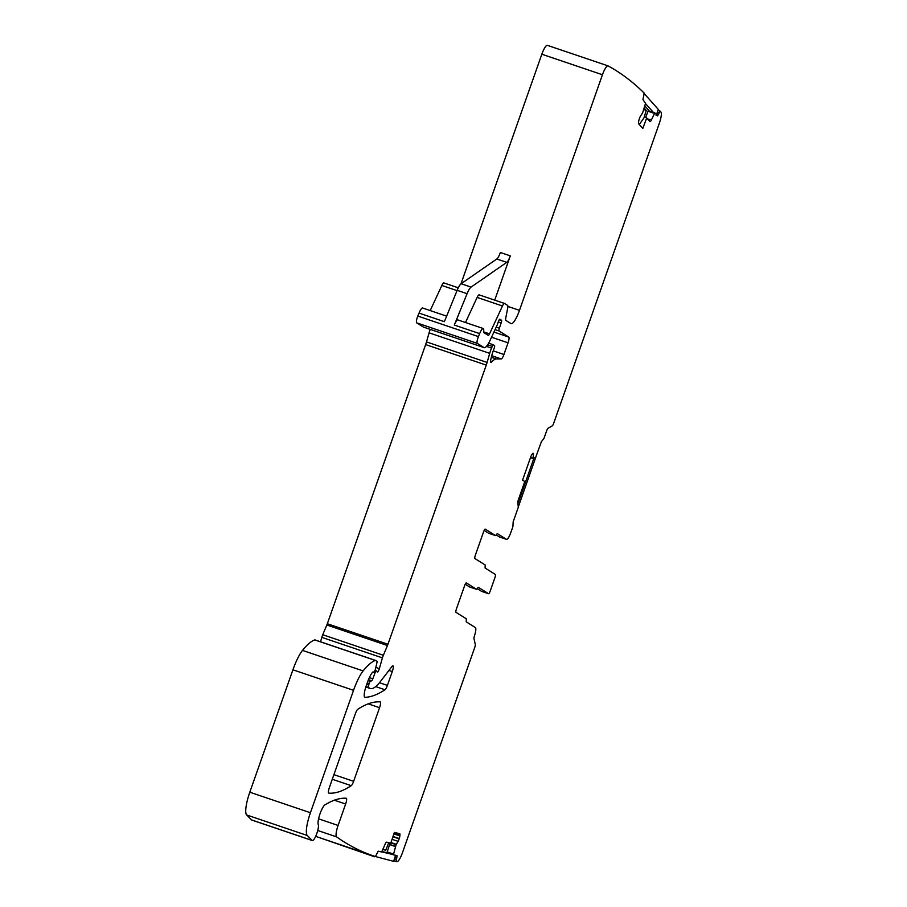 <?xml version="1.0" encoding="UTF-8"?>
<svg xmlns="http://www.w3.org/2000/svg" width="907" height="907" viewBox="0 0 907 907"><rect width="100%" height="100%" fill="white"/><g stroke="black" fill="none" stroke-linecap="round" stroke-linejoin="round"><path stroke-width="1.36" d="M393.785 860.743L396.019 861.503A2676.364 604.345 -71.3 0 0 396.971 861.65A10.771 2.438 -71.3 0 0 402.447 852.75L474.701 647.564A3.231 0.726 -71.3 0 0 475.279 644.378L473.919 638.347L474.304 636.226A8.072 1.825 108.7 0 0 475.415 627.599L466.209 621.828L466.323 618.801L455.994 612.338A3.231 0.726 108.7 0 1 456.436 608.903L464.656 585.571A3.231 0.726 -71.3 0 1 466.323 582.906A3.231 0.726 -71.3 0 1 466.357 582.918L476.64 589.357L478.272 587.294L488.51 593.7A3.231 0.726 108.7 0 0 488.544 593.711A3.231 0.726 108.7 0 0 490.211 591.058L494.859 577.861A3.231 0.726 -71.3 0 0 495.301 574.426L485.086 568.031L485.188 564.993L474.928 558.576A3.231 0.726 108.7 0 1 475.37 555.129L483.59 531.797A3.231 0.726 -71.3 0 1 485.256 529.132A3.231 0.726 -71.3 0 1 485.29 529.155L495.607 535.618L497.263 533.565L506.491 539.336A8.072 1.825 -71.3 0 0 506.582 539.382A8.072 1.825 -71.3 0 0 510.754 532.715L512.897 526.638L513.169 521.842L518.316 507.217L517.852 502.977A3.764 0.85 -71.3 0 1 518.532 499.281L524.779 481.526L522.557 480.143L530.64 457.196A3.764 0.85 -71.3 0 1 531.74 454.826L532.284 453.988A3.764 0.85 -71.3 0 1 533.135 453.251L533.248 453.319A3.764 0.85 -71.3 0 1 533.407 454.69L532.976 458.409L535.754 457.207L541.388 441.698L543.985 438.376L546.91 430.077L547.885 428.331L552.227 425.871A3.231 0.726 -71.3 0 0 553.701 423.24L659.31 123.352A10.771 2.438 -71.3 0 0 660.942 112.049A2676.364 604.345 -71.3 0 0 660.251 111.176L658.006 110.416L660.251 111.176L657.575 115.926L654.854 112.899L648.222 110.643L654.797 112.887M499.723 537.046A8.072 1.825 -71.3 0 1 499.621 537.023A8.072 1.825 -71.3 0 1 499.542 536.978L496.276 534.937M396.019 861.503L396.79 857.841L394.953 857.217M639.288 124.508L644.458 117.173L646.714 117.944L642.802 128.465L638.63 123.783A3.764 0.85 -71.3 0 1 638.551 122.241L638.732 121.096A3.764 0.85 -71.3 0 1 639.469 118.398L639.594 118.046A3.764 0.85 -71.3 0 1 640.705 115.779L642.575 113.012L645.523 103.398L642.938 99.521L644.253 93.183A2676.364 604.345 -71.3 0 0 608.109 65.916A10.771 2.438 -71.3 0 0 608.019 65.871A10.771 2.438 -71.3 0 0 602.452 74.748L519.484 310.353A16.156 3.651 -71.3 0 1 511.129 323.663A16.156 3.651 -71.3 0 1 510.947 323.584L505.913 320.432A5.385 1.213 -71.3 0 1 505.834 317.609L507.682 308.21A5.385 1.213 -71.3 0 0 507.603 305.387L504.541 303.471A5.385 1.213 -71.3 0 0 504.485 303.448A5.385 1.213 -71.3 0 0 502.467 305.988L489.531 333.878A3.231 0.726 -71.3 0 1 488.317 335.409A3.231 0.726 -71.3 0 1 488.283 335.386L483.714 332.529L483.635 331.69A8.072 1.825 -71.3 0 0 483.238 328.527A8.072 1.825 -71.3 0 0 479.644 333.617L478.431 336.599A5.385 1.213 -71.3 0 0 477.309 343.379L483.998 347.562A16.156 3.651 -71.3 0 0 484.179 347.653A16.156 3.651 -71.3 0 0 490.245 340.012L497.036 325.341A2.687 0.612 -71.3 0 0 497.421 324.4L498.499 321.35A2.687 0.612 -71.3 0 1 499.882 319.128A2.687 0.612 -71.3 0 1 500.04 319.434A5.385 1.213 -71.3 0 0 500.301 320.012L500.755 320.296A5.385 1.213 -71.3 0 0 500.811 320.318A5.385 1.213 -71.3 0 0 501.254 320.194A2.687 0.612 -71.3 0 1 501.469 320.126A2.687 0.612 -71.3 0 1 501.174 322.903L499.36 328.209A2.687 0.612 -71.3 0 0 499.031 330.976L508.782 337.087A5.385 1.213 -71.3 0 1 508.056 342.812L503.941 354.478A5.385 1.213 -71.3 0 1 501.254 358.934L496.288 358.957A37.697 8.514 -71.3 0 0 491.696 362.006A5.385 1.213 -71.3 0 1 490.948 362.437A5.385 1.213 -71.3 0 1 490.834 359.433A17.233 3.889 -71.3 0 1 494.043 348.662A2.687 0.612 -71.3 0 0 494.519 345.488L493.465 344.819A2.687 0.612 -71.3 0 0 493.431 344.807A2.687 0.612 -71.3 0 0 492.286 346.383L491.56 348.107A10.771 2.438 -71.3 0 0 489.712 353.356L487.116 362.437A10.771 2.438 -71.3 0 1 486.254 365.113L387.958 644.253A5.385 1.213 -71.3 0 1 387.459 645.546L383.355 655.262A5.385 1.213 -71.3 0 0 382.425 657.881L379.353 668.629A3.231 0.726 -71.3 0 1 377.425 672.087A3.231 0.726 -71.3 0 1 377.233 671.747A5.385 1.213 -71.3 0 0 376.983 671.203L376.405 670.84A2.687 0.612 -71.3 0 0 376.371 670.817A2.687 0.612 -71.3 0 0 375.056 672.824L372.834 678.776A2.687 0.612 -71.3 0 1 371.655 680.76L370.339 681.35A2.687 0.612 -71.3 0 0 369.081 683.561L368.265 687.347L369.603 688.186A59.238 13.378 -71.3 0 0 370.249 688.492A59.238 13.378 -71.3 0 0 380.373 681.576L392.028 666.43A5.385 1.213 -71.3 0 1 392.958 665.795A5.385 1.213 -71.3 0 1 392.289 671.554L387.402 685.409A5.385 1.213 -71.3 0 1 385.01 689.762A376.949 85.122 -71.3 0 1 365.113 697.324A10.771 2.438 -71.3 0 1 364.897 697.29A10.771 2.438 -71.3 0 1 366.235 685.771L367.516 682.132A12.925 2.914 -71.3 0 1 372.879 672.008A2.687 0.612 -71.3 0 1 373.151 671.906L373.707 672.246A2.687 0.612 -71.3 0 0 373.741 672.257A2.687 0.612 -71.3 0 0 375.351 669.377L377.233 661.452L375.657 660.466A5.385 1.213 -71.3 0 0 375.6 660.443A5.385 1.213 -71.3 0 0 375.385 660.443A102.321 23.106 -71.3 0 0 363.129 670.919A26.927 6.077 -71.3 0 0 353.537 690.318L310.421 812.74A21.541 4.864 -71.3 0 0 307.269 835.483L312.189 840.449A8.617 1.95 -71.3 0 0 312.371 840.574A8.617 1.95 -71.3 0 0 316.622 834.043A8.617 1.95 -71.3 0 0 318.278 824.656A10.771 2.438 -71.3 0 1 319.854 814.271A10.771 2.438 -71.3 0 1 324.91 804.917A392.028 88.523 -71.3 0 1 346.236 798.251A5.385 1.213 -71.3 0 1 346.304 798.262A5.385 1.213 -71.3 0 1 345.635 804.021L338.096 825.438A10.771 2.438 -71.3 0 0 336.61 836.889A2676.364 604.345 -71.3 0 0 373.559 855.947A2676.364 604.345 -71.3 0 0 375.419 856.571L378.242 851.174L381.666 852.002L385.01 844.44A3.764 0.85 -71.3 0 1 386.62 842.161L390.77 843.159L394.352 832.422L399.715 833.714A3.764 0.85 -71.3 0 1 399.738 833.726A3.764 0.85 -71.3 0 1 399.953 834.905L399.862 835.925A3.764 0.85 -71.3 0 1 399.261 838.522L399.137 838.873A3.764 0.85 -71.3 0 1 398.06 841.345L396.121 844.666L393.581 854.099L393.57 854.859L397.005 855.686L396.79 857.841M312.371 840.574L251.761 820.041A8.617 1.95 -71.3 0 1 251.568 819.917L246.647 814.962A21.541 4.864 -71.3 0 1 249.799 792.208L292.916 669.797A26.927 6.077 -71.3 0 1 302.507 650.398A102.321 23.106 -71.3 0 1 314.763 639.923A5.385 1.213 -71.3 0 1 314.978 639.911A5.385 1.213 -71.3 0 1 315.035 639.945L375.532 660.421M320.534 641.793L321.804 637.36A5.385 1.213 -71.3 0 1 322.733 634.73L326.837 625.014A5.385 1.213 -71.3 0 0 327.336 623.733L425.644 344.581A10.771 2.438 -71.3 0 0 426.494 341.916L429.09 332.835A10.771 2.438 -71.3 0 1 430.224 329.377M484.179 347.653L423.558 327.121A16.156 3.651 -71.3 0 1 423.376 327.042L416.687 322.847A5.385 1.213 -71.3 0 1 417.81 316.078L419.034 313.096A8.072 1.825 -71.3 0 1 422.617 307.995L446.629 316.135M494.723 300.138L510.312 255.865A8.072 1.825 -71.3 0 1 506.752 262.361L471.062 287.1A10.771 2.438 -71.3 0 0 467.094 293.687L454.305 325.046A8.072 1.825 -71.3 0 1 457.899 319.944L483.238 328.527M467.094 293.687L457.162 290.319L444.373 321.679L419.034 313.096M430.201 310.568L441.845 285.467A5.385 1.213 -71.3 0 1 443.863 282.916A5.385 1.213 -71.3 0 1 443.92 282.95L458.284 287.814L443.863 282.916M460.971 283.846L541.83 54.227A10.771 2.438 -71.3 0 1 547.397 45.35A10.771 2.438 -71.3 0 1 547.488 45.384M646.714 117.944L649.934 121.572A3.764 0.85 -71.3 0 0 650.024 121.629A3.764 0.85 -71.3 0 0 651.453 119.837L654.831 112.887M379.557 707.698L353.628 781.324A5.385 1.213 -71.3 0 1 351.236 785.677A376.949 85.122 -71.3 0 1 328.833 793.137A5.385 1.213 -71.3 0 1 328.765 793.115A5.385 1.213 -71.3 0 1 329.434 787.355L355.397 713.616A5.385 1.213 -71.3 0 1 357.8 709.263A376.949 85.122 -71.3 0 1 380.158 701.916A5.385 1.213 -71.3 0 1 380.226 701.927A5.385 1.213 -71.3 0 1 379.557 707.698L368.208 703.843M488.658 533.259L495.607 535.618L488.68 533.271L484.157 530.436M481.549 591.341A3.231 0.726 108.7 0 0 481.594 591.364A3.231 0.726 108.7 0 0 481.628 591.364L488.544 593.711L481.549 591.341L477.286 588.666M469.713 587.01L476.617 589.346M465.212 584.21L469.656 586.988L476.64 589.357M465.484 322.518L477.127 297.417A5.385 1.213 -71.3 0 1 479.145 294.866A5.385 1.213 -71.3 0 1 479.202 294.888L504.417 303.437M457.162 290.319A10.771 2.438 -71.3 0 1 461.119 283.732L496.809 258.994A8.072 1.825 -71.3 0 0 500.369 252.497L510.312 255.865M648.856 120.359L649.854 119.293L651.453 119.837M382.879 849.542L385.713 850.222L388.752 842.671M390.146 843L386.904 852.716L382.04 851.548M381.836 851.888L393.502 854.7M395.622 855.21L393.581 861.333L374.738 856.344M317.099 836.832L374.591 856.775M382.981 849.303L385.713 850.222M517.965 503.487L533.86 458.352M535.833 457.128L518.521 506.299M643.981 117.853L646.26 110.371L644.174 108.024M644.798 105.892L648.46 109.996L645.637 117.581M654.185 113.318L645.478 103.545M643.596 92.899L658.357 109.475L656.124 115.495M638.562 123.658L639.639 124.021M643.732 109.52L646.26 110.371M506.491 539.336L499.542 536.978M396.28 859.371L394.443 858.748M393.559 854.859L386.938 852.614L393.57 854.859M393.581 854.099L387.164 851.922M395.486 846.571L389.613 844.587M336.61 836.889L317.745 830.506M338.096 825.438L318.584 818.84M345.635 804.021L334.366 800.201M312.189 840.449L251.568 819.917M307.269 835.483L246.647 814.962M310.421 812.74L249.799 792.208M353.537 690.318L292.916 669.797M363.129 670.919L302.507 650.398M375.385 660.443L314.763 639.923M385.01 689.762L375.691 686.599M387.402 685.409L379.455 682.722M392.289 671.554L388.956 670.432M369.603 688.186L365.85 686.916M368.265 687.347L365.963 686.565M368.559 685.057L366.711 684.434M369.081 683.561L367.233 682.937M370.339 681.35L368.083 680.59M371.655 680.76L368.446 679.672M372.834 678.776L369.353 677.597M375.056 672.824L372.822 672.064M379.353 668.629L375.895 667.461M382.425 657.881L321.804 637.36M383.355 655.262L322.733 634.73M387.459 645.546L326.837 625.014M387.958 644.253L327.336 623.733M486.254 365.113L425.644 344.581M487.116 362.437L426.494 341.916M489.712 353.356L429.09 332.835M491.56 348.107L486.435 346.372M492.286 346.383L487.626 344.807M488.624 343.175L493.431 344.807L488.612 343.186M491.696 362.006L490.608 361.644M496.288 358.957L491.322 357.279M501.254 358.934L491.73 355.714M503.941 354.478L493.238 350.862M508.056 342.812L491.526 337.223M508.782 337.087L493.93 332.053M499.031 330.976L495.052 329.626M499.36 328.209L496.208 327.144M501.174 322.903L498.294 321.928M500.301 320.012L499.281 319.661M483.998 347.562L423.376 327.042M477.309 343.379L416.687 322.847M478.431 336.599L417.81 316.078M479.644 333.617L454.305 325.046M457.037 290.614L441.845 285.467M519.484 310.353L507.886 306.43M602.452 74.748L541.83 54.227M649.491 119.713L647.768 119.134M649.616 119.588L647.541 118.885M654.423 113.398L648.006 111.221M658.629 114.305L656.793 113.681M659.185 112.797L657.348 112.173M353.628 781.324L333.901 774.646M351.236 785.677L332.279 779.26M533.339 458.636L530.47 457.672L533.35 458.647M395.531 846.412L389.67 844.428M399.953 834.905L394.182 832.943M471.062 287.1L461.119 283.732M506.752 262.361L496.809 258.994M532.976 458.409L530.504 457.582M532.953 458.216L530.572 457.411M533.407 454.69L532.114 454.248M396.121 844.666L390.86 842.886M396.28 844.315L390.985 842.524M398.06 841.345L392.051 839.315M399.137 838.873L392.901 836.764M399.261 838.522L393.026 836.401M399.862 835.925L393.865 833.896M489.531 333.878L483.612 331.871M502.467 305.988L477.127 297.417M506.582 539.382L499.621 537.023M373.559 855.947L315.67 836.356M375.6 660.443L314.978 639.911M370.249 688.492L365.827 686.996M608.019 65.871L547.397 45.35M504.485 303.448L479.145 294.866"/></g></svg>
